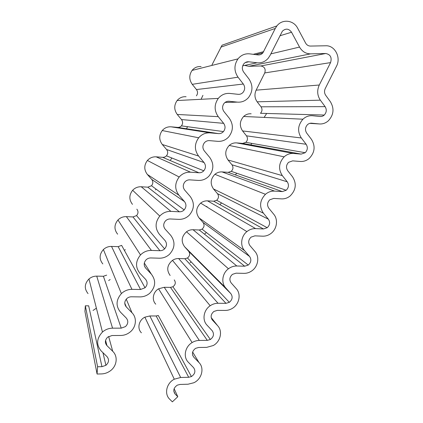 <?xml version="1.0" encoding="UTF-8"?>
<svg xmlns="http://www.w3.org/2000/svg" width="423" height="423" viewBox="0 0 423 423"><rect width="100%" height="100%" fill="white"/><g stroke="black" fill="none" stroke-linecap="round" stroke-linejoin="round"><path stroke-width="0.63" d="M325.715 45.774L310.477 46.07C308.367 46.033 306.738 45.023 305.591 43.04L297.649 28.193C293.625 20.05 282.3 18.728 276.896 25.919L275.278 28.452L262.91 52.833C261.551 54.408 259.875 55.101 257.887 54.911L249.66 53.864C244.996 53.42 241.105 55.085 237.99 58.866C233.935 64.973 233.94 71.075 238.012 77.171L243.32 84.029C245.16 86.815 245.102 89.56 243.151 92.267C241.797 93.795 240.137 94.482 238.17 94.324L229.879 93.435C225.269 93.076 221.403 94.731 218.289 98.406C214.101 104.539 214.096 110.625 218.268 116.663L223.656 123.347C225.544 126.123 225.475 128.867 223.45 131.585C222.096 133.055 220.452 133.731 218.522 133.615L210.168 132.875C205.62 132.6 201.792 134.239 198.683 137.787C194.337 143.947 194.31 150.028 198.593 156.029L204.05 162.543C205.996 165.308 205.906 168.058 203.791 170.792C202.448 172.198 200.825 172.859 198.932 172.774L190.519 172.187C186.057 171.992 182.276 173.599 179.178 177.01C174.641 183.201 174.577 189.287 178.982 195.267L184.513 201.607C186.517 204.378 186.406 207.138 184.174 209.887C182.842 211.22 181.256 211.86 179.41 211.807L170.934 211.373C166.577 211.251 162.86 212.817 159.778 216.063C155.003 222.292 154.892 228.399 159.439 234.379L165.039 240.544C167.111 243.336 166.963 246.112 164.595 248.877C163.278 250.125 161.729 250.733 159.952 250.712L151.413 250.432C147.199 250.379 143.561 251.881 140.505 254.932C135.439 261.213 135.254 267.352 139.955 273.358L145.623 279.36C147.775 282.183 147.579 284.986 145.036 287.772L140.558 289.491L131.955 289.358C127.92 289.374 124.399 290.786 121.385 293.604C115.944 299.939 115.659 306.141 120.534 312.216L126.276 318.043C128.518 320.93 128.254 323.775 125.488 326.582L121.221 328.148L112.56 328.163C108.764 328.232 105.396 329.528 102.456 332.055C96.518 338.453 96.095 344.75 101.176 350.947L106.987 356.605C109.335 359.587 108.975 362.485 105.914 365.308L101.954 366.672L97.597 366.757L97.068 374.027L101.414 373.927C104.529 373.832 107.389 372.875 109.996 371.066C116.885 366.44 118.287 356.483 112.73 351.312L106.95 345.633C104.677 342.815 104.909 339.992 107.648 337.152L112.005 335.524L120.655 335.476C124.098 335.413 127.196 334.307 129.961 332.155C136.217 327.376 137.242 317.895 132.008 312.787L126.297 306.939C124.119 304.185 124.283 301.403 126.784 298.59C128.1 297.406 129.628 296.809 131.368 296.798L139.955 296.898C143.646 296.883 146.924 295.656 149.784 293.218C155.68 286.968 156.198 280.608 151.344 274.136L145.702 268.124C143.603 265.401 143.72 262.646 146.046 259.859C147.384 258.569 148.965 257.93 150.789 257.945L159.318 258.199C163.204 258.242 166.614 256.925 169.538 254.244C175.016 248.037 175.418 241.745 170.744 235.357L165.171 229.176C163.146 226.474 163.225 223.741 165.409 220.975C166.768 219.59 168.386 218.918 170.273 218.966L178.739 219.368C182.784 219.479 186.289 218.088 189.255 215.207C194.406 209.047 194.723 202.791 190.202 196.457L184.703 190.107C182.741 187.405 182.794 184.682 184.867 181.932C186.231 180.473 187.886 179.78 189.827 179.865L198.228 180.415C202.395 180.595 205.975 179.156 208.973 176.1C213.853 169.972 214.107 163.749 209.729 157.43L204.304 150.905C202.395 148.198 202.432 145.48 204.415 142.747C205.784 141.219 207.46 140.515 209.438 140.632L217.782 141.335C222.043 141.589 225.681 140.113 228.695 136.909C233.364 130.813 233.57 124.6 229.319 118.271L223.963 111.577C222.107 108.854 222.133 106.136 224.042 103.413C225.411 101.832 227.103 101.118 229.118 101.266L237.398 102.128C241.739 102.461 245.419 100.96 248.449 97.623C252.933 91.553 253.107 85.346 248.973 78.99L243.69 72.122C241.882 69.377 241.898 66.649 243.743 63.942C245.118 62.308 246.826 61.589 248.861 61.779L257.078 62.789C261.477 63.207 265.195 61.689 268.23 58.237L270.033 55.482L282.368 31.186C285.731 28.177 288.787 28.521 291.542 32.227L299.537 47.069C302.144 51.527 305.813 53.79 310.556 53.858L325.758 53.504C330.463 54.461 332.066 57.496 330.564 62.609L319.286 85.012C316.869 90.411 317.224 95.461 320.348 100.166L325.113 106.644C326.884 109.62 326.598 112.423 324.261 115.051C323.045 116.14 321.676 116.621 320.142 116.499L312.512 115.728C308.938 115.437 305.75 116.6 302.947 119.201C297.803 125.197 297.258 131.447 301.313 137.956L306.146 144.275C307.97 147.262 307.658 150.07 305.21 152.708L301.192 154.104L293.499 153.47C290.03 153.253 286.91 154.369 284.145 156.827C278.762 162.839 278.16 169.11 282.337 175.635L287.233 181.795C289.12 184.793 288.772 187.616 286.197 190.26L282.3 191.587L274.548 191.101C271.196 190.942 268.166 192.01 265.454 194.3C259.78 200.338 259.103 206.636 263.418 213.192L268.383 219.193C270.334 222.223 269.943 225.062 267.22 227.711L263.46 228.959L255.651 228.61C252.452 228.51 249.528 229.509 246.884 231.614C241.047 236.166 239.926 245.525 244.557 250.633L249.591 256.475C251.611 259.548 251.167 262.413 248.259 265.068L244.684 266.21L236.817 265.998C233.797 265.956 231.011 266.876 228.452 268.769C222.249 273.232 220.922 282.855 225.76 287.957L230.858 293.647C232.951 296.777 232.439 299.674 229.319 302.329L225.967 303.349L218.041 303.275C215.244 303.275 212.621 304.1 210.183 305.75C203.542 310.096 201.945 320.047 207.021 325.16L212.182 330.696C214.361 333.921 213.758 336.851 210.374 339.495L207.307 340.372L199.328 340.436C196.79 340.473 194.384 341.181 192.111 342.567C184.946 346.733 182.979 357.102 188.335 362.252L193.565 367.635C195.838 370.976 195.119 373.958 191.413 376.57L188.706 377.279L180.669 377.48L174.281 379.204C166.482 383.106 164.018 394.014 169.713 399.233L172.362 401.85L177.797 396.721L175.159 394.093C172.838 390.773 173.557 387.791 177.316 385.147L180.024 384.444L188.05 384.216L193.871 382.741C201.824 379.087 204.642 368.036 198.974 362.548L193.771 357.149C191.55 353.961 192.142 351.032 195.558 348.356L198.651 347.468L206.62 347.378L213.277 345.528C220.616 341.583 222.916 331.056 217.581 325.641L212.441 320.095C210.305 316.996 210.807 314.109 213.948 311.423L217.337 310.382L225.253 310.429C227.844 310.419 230.281 309.694 232.565 308.245C239.386 304.105 241.3 293.996 236.24 288.623L231.17 282.918C229.118 279.894 229.546 277.033 232.454 274.347L236.082 273.173L243.939 273.358C246.752 273.395 249.364 272.576 251.78 270.9C258.157 266.622 259.785 256.84 254.963 251.489L249.961 245.631C247.978 242.649 248.349 239.82 251.072 237.139L254.884 235.854L262.683 236.177C265.676 236.261 268.431 235.368 270.947 233.485C276.954 229.107 278.36 219.59 273.744 214.239L268.806 208.222C266.887 205.271 267.214 202.464 269.784 199.788L273.744 198.419L281.485 198.879C284.631 199.022 287.503 198.059 290.093 195.997C295.989 190.08 296.814 183.709 292.584 176.872L287.709 170.702C285.853 167.767 286.144 164.97 288.581 162.31L292.663 160.867L300.346 161.47C303.624 161.665 306.585 160.655 309.229 158.424C314.828 152.529 315.579 146.184 311.476 139.389L306.675 133.06C304.872 130.136 305.136 127.344 307.463 124.695C308.69 123.574 310.085 123.072 311.645 123.193L319.27 123.939C322.649 124.203 325.689 123.146 328.38 120.772C333.726 114.892 334.413 108.563 330.432 101.79L325.699 95.302C324.319 93.208 324.166 90.971 325.234 88.581L336.475 66.263C341.276 57.565 334.9 45.219 325.715 45.774M264.126 117.414L266.68 113.459M250.834 144.899L251.743 143.371M235.389 174.911L236.711 173.224M219.87 204.647L221.583 202.95M206.186 206.519L207 206.487M204.901 233.76L206.392 232.523M190.101 262.672L191.18 261.906M174.128 388.695L177.797 396.721M191.413 376.57L158.276 315.484L156.15 315.981L149.853 315.96L144.867 317.171C138.792 320.063 136.93 328.565 141.414 332.806M174.244 279.899C175.984 282.464 175.534 284.753 172.891 286.762L170.485 287.391L164.219 287.286L158.577 288.819C152.999 291.944 151.529 300.018 155.759 304.174M251.156 113.803C248.322 113.576 245.816 114.469 243.632 116.473C239.64 121.078 239.286 125.901 242.575 130.934L246.477 135.825C247.963 138.141 247.751 140.309 245.842 142.34L242.675 143.408L236.579 142.889C233.834 142.71 231.381 143.561 229.229 145.443C225.047 150.065 224.645 154.913 228.018 159.979L231.963 164.78C233.485 167.117 233.247 169.306 231.238 171.336L228.166 172.341L222.038 171.907C219.394 171.764 217.015 172.568 214.9 174.324C210.495 178.961 210.025 183.836 213.493 188.959L217.48 193.665C219.051 196.034 218.776 198.239 216.65 200.275L213.694 201.205L207.534 200.856C205.007 200.751 202.717 201.501 200.655 203.103C195.981 207.746 195.437 212.669 199.011 217.866L203.035 222.477C204.653 224.899 204.335 227.125 202.067 229.16L199.259 230.006L193.062 229.737C190.683 229.663 188.499 230.345 186.506 231.783C181.515 236.431 180.864 241.401 184.56 246.704L188.621 251.225C190.297 253.705 189.922 255.957 187.484 257.988L184.856 258.733L178.622 258.548C176.423 258.501 174.371 259.103 172.473 260.357C167.096 264.988 166.318 270.027 170.141 275.473M244.594 65.417L248.819 66.305L260.822 65.972C264.56 66.686 265.871 69.007 264.75 72.93L256.121 90.162C254.281 94.313 254.625 98.194 257.163 101.816L261.028 106.802C262.477 109.097 262.286 111.26 260.462 113.285L324.261 115.051M201.078 99.294L202.934 95.334M186.474 128.751L187.558 126.699M170.501 159.936L171.939 158.033M155.463 189.879L156.119 189.16M124.388 250.39L125.319 249.67M108.658 280.534L110.16 279.54M93.039 310.45L96.391 308.182M101.954 366.672L88.671 305.829L85.324 305.803L84.938 311.444L97.068 374.027M85.324 305.803L97.597 366.757M106.686 275.135L103.402 276.272L96.73 276.134C93.806 276.119 91.22 277.065 88.967 278.974C84.426 283.812 84.114 288.687 88.037 293.594M145.036 287.772L121.623 245.382L118.165 246.646L111.529 246.424C108.42 246.371 105.708 247.413 103.402 249.544C99.236 254.35 99.04 259.146 102.815 263.92M136.846 209.168C138.464 211.336 138.369 213.478 136.55 215.587L132.965 216.946L126.366 216.634C123.109 216.544 120.312 217.66 117.969 219.976C114.094 224.745 113.977 229.483 117.626 234.178M186.078 96.735C182.493 96.47 179.505 97.734 177.121 100.531C173.922 105.2 173.969 109.843 177.253 114.453L181.493 119.561C182.99 121.687 182.958 123.786 181.404 125.864C180.367 126.985 179.093 127.497 177.591 127.402L171.093 126.821C167.566 126.604 164.61 127.846 162.231 130.548C158.911 135.238 158.932 139.886 162.295 144.497L166.577 149.504C168.105 151.635 168.058 153.745 166.435 155.828C165.398 156.901 164.145 157.404 162.675 157.324L156.145 156.833C152.687 156.663 149.774 157.874 147.4 160.465C143.931 165.181 143.92 169.845 147.368 174.466L151.693 179.373C153.263 181.52 153.195 183.64 151.487 185.734L147.801 187.172L141.24 186.77C137.866 186.643 135.006 187.812 132.642 190.276C128.994 195.019 128.936 199.714 132.478 204.357M201.105 66.575C197.467 66.258 194.458 67.537 192.074 70.419C188.975 75.072 189.039 79.709 192.254 84.336L196.452 89.549C197.911 91.669 197.895 93.763 196.399 95.831M276.896 25.919L222.059 45.203L212.002 64.841M309.784 123.363L319.27 123.939M311.27 123.172L311.645 123.193M211.955 319.471L212.441 320.095M211.188 317.541L217.581 325.641M192.65 355.262L193.771 357.149M192.65 352.042L198.974 362.548M173.779 391.048L175.159 394.093M149.853 315.96L180.669 377.48M156.15 315.981L188.706 377.279M164.219 287.286L199.328 340.436M170.485 287.391L207.307 340.372M178.622 258.548L218.041 303.275M184.856 258.733L225.967 303.349M188.621 251.225L230.858 293.647M184.56 246.704L225.76 287.957M193.062 229.737L236.817 265.998M199.259 230.006L244.684 266.21M203.035 222.477L249.591 256.475M199.011 217.866L244.557 250.633M207.534 200.856L255.651 228.61M213.694 201.205L263.46 228.959M217.48 193.665L268.383 219.193M213.493 188.959L263.418 213.192M222.038 171.907L274.548 191.101M228.166 172.341L282.3 191.587M231.963 164.78L287.233 181.795M228.018 159.979L282.337 175.635M236.579 142.889L293.499 153.47M242.675 143.408L301.192 154.104M246.477 135.825L306.146 144.275M242.575 130.934L301.313 137.956M261.028 106.802L325.113 106.644M257.163 101.816L320.348 100.166M256.121 90.162L319.286 85.012M264.75 72.93L330.564 62.609M260.822 65.972L325.758 53.504M248.819 66.305L310.556 53.858M270.836 53.88L299.537 47.069M279.894 35.781L291.542 32.227M242.712 65.814L257.078 62.789M245.261 62.583L248.861 61.779M225.015 102.461L237.398 102.128M227.595 101.319L229.118 101.266M144.56 266.294L145.702 268.124M144.312 263.069L151.344 274.136M124.753 303.138L126.297 306.939M126.255 299.146L132.008 312.787M105.586 340.346L106.95 345.633M108.632 336.459L112.73 351.312M96.73 276.134L112.56 328.163M103.402 276.272L121.221 328.148M111.529 246.424L131.955 289.358M118.165 246.646L140.558 289.491M126.366 216.634L151.413 250.432M132.965 216.946L159.952 250.712M141.24 186.77L170.934 211.373M147.801 187.172L179.41 211.807M151.693 179.373L184.513 201.607M147.368 174.466L178.982 195.267M156.145 156.833L190.519 172.187M162.675 157.324L198.932 172.774M166.577 149.504L204.05 162.543M162.295 144.497L198.593 156.029M171.093 126.821L210.168 132.875M177.591 127.402L218.522 133.615M181.493 119.561L223.656 123.347M177.253 114.453L218.268 116.663M196.452 89.549L243.32 84.029M192.254 84.336L238.012 77.171M253.245 54.318L263.666 51.659M220.827 47.138L275.278 28.452M144.867 317.171L174.281 379.204M158.577 288.819L192.111 342.567M172.891 286.762L210.374 339.495M172.473 260.357L210.183 305.75M187.484 257.988L229.319 302.329M186.506 231.783L228.452 268.769M202.067 229.16L248.259 265.068M200.655 203.103L246.884 231.614M216.65 200.275L267.22 227.711M214.9 174.324L265.454 194.3M231.238 171.336L286.197 190.26M229.229 145.443L284.145 156.827M245.842 142.34L305.21 152.708M243.632 116.473L302.947 119.201M102.948 352.676L105.914 365.308M88.967 278.974L102.456 332.055M103.402 249.544L121.385 293.604M117.969 219.976L140.505 254.932M136.55 215.587L164.595 248.877M132.642 190.276L159.778 216.063M151.487 185.734L184.174 209.887M147.4 160.465L179.178 177.01M166.435 155.828L203.791 170.792M162.231 130.548L198.683 137.787M181.404 125.864L223.45 131.585M177.121 100.531L218.289 98.406M192.074 70.419L237.99 58.866M255.719 54.636L262.91 52.833"/></g></svg>
